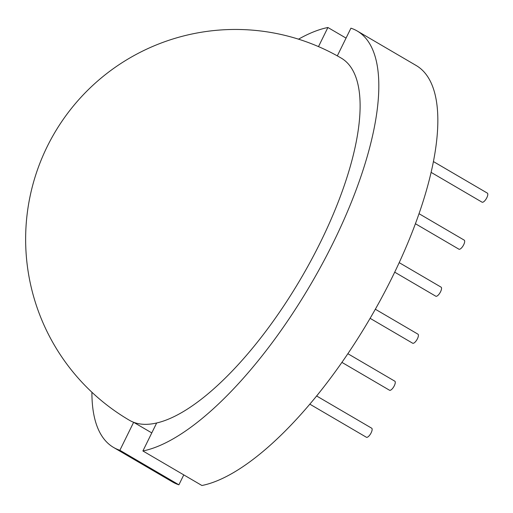 <?xml version="1.0" encoding="UTF-8"?>
<svg xmlns="http://www.w3.org/2000/svg" width="513" height="513" viewBox="0 0 513 513"><rect width="100%" height="100%" fill="white"/><g stroke="black" fill="none" stroke-linecap="round" stroke-linejoin="round"><path stroke-width="0.77" d="M431.157 172.394L482.053 202.173A5.245 1.911 -59.7 0 0 486.831 197.71A5.245 1.911 -59.7 0 0 487.35 193.119L433.472 161.595M316.579 395.953L371.681 428.195A5.245 1.911 120.3 0 1 371.162 432.786A5.245 1.911 120.3 0 1 366.378 437.249L309.788 404.135M347.84 353.694L394.811 381.185A5.245 1.911 120.3 0 1 394.298 385.77A5.245 1.911 120.3 0 1 389.514 390.233L341.889 362.364M375.33 309.224L417.948 334.168A5.245 1.911 120.3 0 1 417.428 338.76A5.245 1.911 120.3 0 1 412.651 343.216L370.097 318.316M394.709 272.166L435.781 296.206A5.245 1.911 -59.7 0 0 440.564 291.743A5.245 1.911 -59.7 0 0 441.084 287.152L399.204 262.643M415.44 223.745L458.917 249.19A5.245 1.911 -59.7 0 0 463.701 244.727A5.245 1.911 -59.7 0 0 464.214 240.135L419.057 213.709M320.689 241.777A209.779 76.36 120.3 0 1 156.67 422.981A209.779 76.36 120.3 0 1 144.32 424.328A209.779 76.36 120.3 0 1 133.643 422.289A209.779 76.36 120.3 0 1 129.449 420.282A209.779 209.779 0 0 1 241.668 29.549A209.779 209.779 0 0 1 341.357 58.174A209.779 76.36 120.3 0 1 320.689 241.777M337.31 55.872L350.93 28.183A241.245 87.813 120.3 0 1 357.247 31.017A241.245 87.813 120.3 0 1 333.482 242.162A241.245 87.813 120.3 0 1 142.896 450.965L156.67 422.981M357.247 31.017L416.267 65.555A241.245 87.813 120.3 0 1 392.503 276.699A241.245 87.813 120.3 0 1 201.917 485.503L142.896 450.965M151.784 432.908L133.643 422.289L119.869 450.279A241.245 87.813 120.3 0 1 113.559 447.445A241.245 87.813 120.3 0 1 91.91 392.253M183.776 474.891L178.896 484.817A241.245 87.813 120.3 0 1 172.58 481.983L113.559 447.445M298.528 39.174A241.245 87.813 120.3 0 1 327.903 27.497L318.496 46.612M346.051 38.109L327.903 27.497M178.896 484.817L119.869 450.279M316.617 395.978A28.318 28.318 0 0 0 318.804 393.202"/></g></svg>
